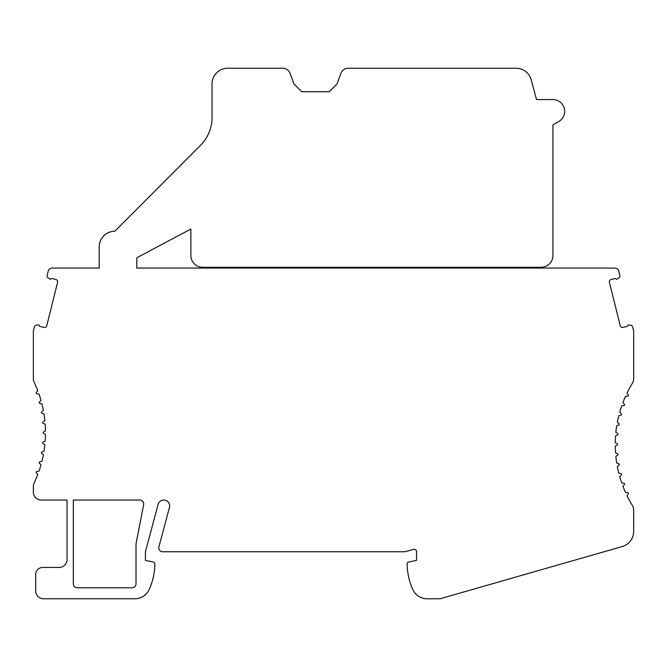 <?xml version="1.0" encoding="UTF-8"?>
<svg xmlns="http://www.w3.org/2000/svg" width="667" height="667" viewBox="0 0 667 667"><rect width="100%" height="100%" fill="white"/><g stroke="black" fill="none" stroke-linecap="round" stroke-linejoin="round"><path stroke-width="1" d="M132.091 587.802L77.239 587.802A3.919 3.919 0 0 1 73.32 583.883L73.32 500.033L139.787 500.033A3.919 3.919 0 0 1 143.638 504.702L136.01 543.922L136.01 583.883A3.919 3.919 0 0 1 132.091 587.802M633.65 378.973L633.65 330.924L632.666 326.972A2.351 2.351 0 0 0 630.632 325.196L628.122 324.937L627.263 326.363L623.078 327.405A2.351 2.351 0 0 1 620.227 325.688L609.421 282.349A2.351 2.351 0 0 1 611.139 279.498L615.316 278.456L616.742 279.315L618.984 277.797A2.118 2.118 0 0 0 619.776 275.296L618.718 271.035A3.919 3.919 0 0 0 614.916 268.059L136.793 268.059L136.793 257.787L190.87 229.039L190.87 255.528A11.756 11.756 0 0 0 202.626 267.275L541.179 267.275A11.756 11.756 0 0 0 552.935 255.528L552.935 124.904L558.804 121.511A11.756 11.756 0 0 0 552.935 99.575L536.526 99.575L531.24 79.84A15.675 15.675 0 0 0 516.1 68.226L348.224 68.226A7.837 7.837 0 0 0 340.862 73.378L337.035 83.9L329.198 91.738L301.759 91.738L293.922 83.9L290.095 73.378A7.837 7.837 0 0 0 282.733 68.226L227.705 68.226A15.675 15.675 0 0 0 212.031 83.9L212.031 117.6A39.186 39.186 0 0 1 200.55 145.306L114.849 231.232A15.675 15.675 0 0 0 99.183 246.907L99.183 268.059L52.084 268.059A3.919 3.919 0 0 0 48.282 271.035L47.224 275.296A2.118 2.118 0 0 0 48.016 277.797L50.258 279.315L51.684 278.456L55.861 279.498A2.351 2.351 0 0 1 57.579 282.349L46.773 325.688A2.351 2.351 0 0 1 43.922 327.405L39.737 326.363L38.878 324.937L36.368 325.196A2.351 2.351 0 0 0 34.334 326.972L33.35 330.924L33.35 378.798A7.837 7.837 0 0 0 34.109 382.158A117.55 117.55 0 0 1 37.777 390.745L36.335 392.463A0.784 0.784 0 0 0 36.802 393.738L39.011 394.13A117.55 117.55 0 0 1 41.012 400.475L39.42 402.059A0.784 0.784 0 0 0 39.778 403.377L41.946 403.952A117.55 117.55 0 0 1 43.388 410.447L41.662 411.898A0.784 0.784 0 0 0 41.896 413.232L44.014 413.999A117.55 117.55 0 0 1 44.881 420.594L43.038 421.886A0.784 0.784 0 0 0 43.155 423.237L45.189 424.187A117.55 117.55 0 0 1 45.481 430.832L43.538 431.958A0.784 0.784 0 0 0 43.538 433.317L45.481 434.434A117.55 117.55 0 0 1 45.189 441.087L43.155 442.038A0.784 0.784 0 0 0 43.038 443.388L44.881 444.672A117.55 117.55 0 0 1 44.014 451.276L41.896 452.043A0.784 0.784 0 0 0 41.662 453.377L43.388 454.819A117.55 117.55 0 0 1 41.946 461.314L39.778 461.897A0.784 0.784 0 0 0 39.42 463.206L41.012 464.799A117.55 117.55 0 0 1 39.011 471.144L36.802 471.536A0.784 0.784 0 0 0 36.335 472.811L37.777 474.529A117.55 117.55 0 0 1 34.109 483.108A7.837 7.837 0 0 0 33.35 486.476L33.35 492.196A7.837 7.837 0 0 0 41.187 500.033L67.05 500.033L67.05 559.588A7.837 7.837 0 0 1 59.213 567.425L42.755 567.425A7.054 7.054 0 0 0 35.701 574.479L35.701 590.937A7.837 7.837 0 0 0 43.538 598.774L134.867 598.774A15.675 15.675 0 0 0 149.116 589.636A62.698 62.698 0 0 0 154.819 563.648A1.567 1.567 0 0 0 153.577 562.114L145.414 560.372L145.414 551.759L158.112 504.385A5.878 5.878 0 0 1 165.308 500.233A5.878 5.878 0 0 1 169.46 507.429L158.904 546.823A3.919 3.919 0 0 0 162.69 551.759L404.819 551.759L413.607 549.4A2.351 2.351 0 0 1 416.567 551.667L416.567 560.372L408.404 562.114A1.567 1.567 0 0 0 407.17 563.648A62.698 62.698 0 0 0 412.865 589.636A15.675 15.675 0 0 0 427.113 598.774L440.078 598.774L622.294 546.523A15.675 15.675 0 0 0 633.65 531.457L633.65 509.805A7.837 7.837 0 0 0 632.499 505.719A117.55 117.55 0 0 1 627.022 495.698L628.306 493.855A0.784 0.784 0 0 0 627.739 492.63L625.496 492.429A117.55 117.55 0 0 1 622.953 486.285L624.395 484.567A0.784 0.784 0 0 0 623.928 483.292L621.719 482.9A117.55 117.55 0 0 1 619.718 476.555L621.311 474.962A0.784 0.784 0 0 0 620.952 473.653L618.784 473.07A117.55 117.55 0 0 1 617.342 466.575L619.068 465.132A0.784 0.784 0 0 0 618.834 463.798L616.717 463.023A117.55 117.55 0 0 1 615.849 456.428L617.692 455.144A0.784 0.784 0 0 0 617.575 453.793L615.541 452.843A117.55 117.55 0 0 1 615.249 446.19L617.192 445.072A0.784 0.784 0 0 0 617.192 443.713L615.249 442.588A117.55 117.55 0 0 1 615.541 435.943L617.575 434.992A0.784 0.784 0 0 0 617.692 433.642L615.849 432.349A117.55 117.55 0 0 1 616.717 425.754L618.834 424.987A0.784 0.784 0 0 0 619.068 423.653L617.342 422.203A117.55 117.55 0 0 1 618.784 415.708L620.952 415.132A0.784 0.784 0 0 0 621.311 413.815L619.718 412.231A117.55 117.55 0 0 1 621.719 405.886L623.928 405.494A0.784 0.784 0 0 0 624.395 404.219L622.953 402.501A117.55 117.55 0 0 1 625.496 396.348L627.739 396.156A0.784 0.784 0 0 0 628.306 394.922L627.022 393.088A117.55 117.55 0 0 1 632.499 383.066A7.837 7.837 0 0 0 633.65 378.973M114.849 231.232L114.34 231.241M99.183 268.059L99.183 246.907M99.575 243.405L100.725 240.112M102.543 237.194L104.811 234.867M107.262 233.192L109.605 232.133M111.647 231.557L113.248 231.316M113.223 231.316L111.581 231.574M109.496 232.174L107.137 233.258M104.702 234.959L102.476 237.285M100.692 240.178L99.566 243.447"/></g></svg>
